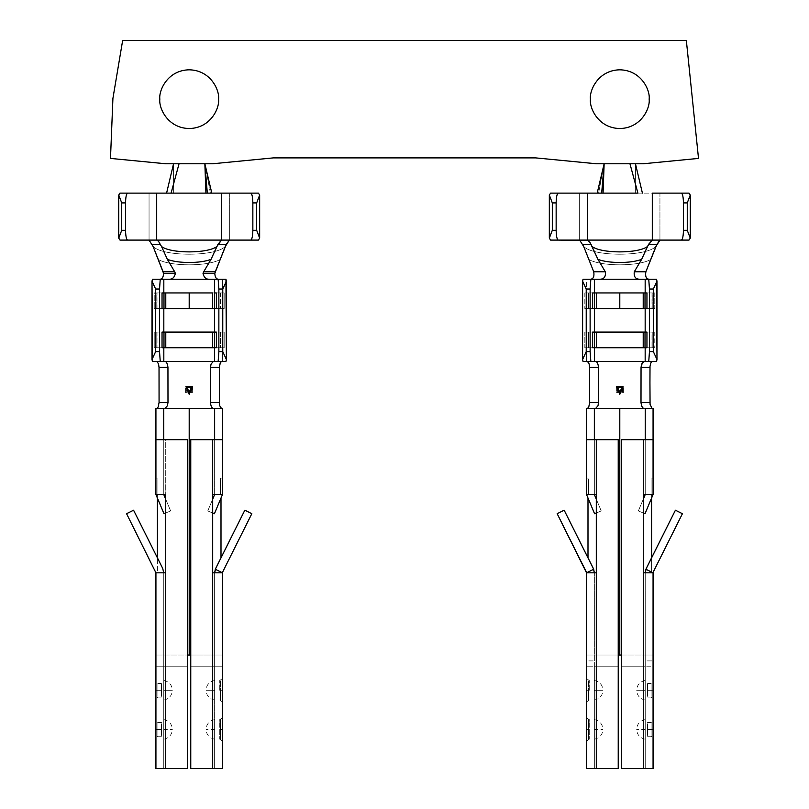 <?xml version="1.0" encoding="UTF-8"?>
<svg xmlns="http://www.w3.org/2000/svg" width="809" height="809" viewBox="0 0 809 809"><rect width="100%" height="100%" fill="white"/><g stroke="black" fill="none" stroke-linecap="round" stroke-linejoin="round"><path stroke-width="0.61" stroke-dasharray="4.04 3.03" d="M590.489 279.236L583.036 279.236L586.606 279.236L586.606 292.939L584.826 292.939L619.795 292.939L619.795 308.593L588.558 308.593L588.558 292.939L588.558 308.593L584.826 308.593L586.606 308.593L586.606 332.084L584.826 332.084L584.826 347.739L586.606 347.739L586.606 361.441L583.036 361.441L587.455 361.441L586.606 361.441L586.606 347.739L654.764 347.739L654.764 332.084L652.984 332.084L652.984 308.593L654.764 308.593L654.764 292.939L586.606 292.939L586.606 279.236L599.904 279.236L590.56 279.236M594.352 655.027L594.352 660.902L586.525 660.902L586.525 655.027L594.352 655.027L594.352 572.823L586.525 572.823L587.991 572.823L587.991 557.806L587.991 572.823L586.525 572.823L586.525 655.027L586.525 572.823L596.304 572.823L594.352 572.823L594.352 768.55L594.352 572.823L594.352 655.027L618.228 655.027L586.525 655.027L586.525 768.55L596.304 768.55L594.352 768.55L594.352 655.027M653.065 655.027L653.065 660.902L645.238 660.902L645.238 655.027L653.065 655.027L653.065 572.823L643.286 572.823L643.286 494.532L645.238 494.532L645.238 408.414L645.238 494.532L643.286 494.532L653.065 494.532L645.238 494.532L653.065 494.532L651.599 494.532L651.599 498.041L651.599 494.532L643.286 494.532L645.238 494.532L643.286 494.532L643.286 572.823L645.238 572.823L643.286 572.823L643.286 768.55L643.286 572.823L645.238 572.823L645.238 768.55L621.363 768.55L621.363 439.732L621.363 768.55L653.065 768.55L653.065 655.027L586.525 655.027L619.795 655.027L619.795 408.414L619.795 655.027L653.065 655.027L645.238 655.027L645.238 572.823L645.238 768.55L645.238 572.823L653.065 572.823L653.065 655.027M621.363 655.027L645.238 655.027L621.363 655.027M587.455 408.414L586.525 408.414L586.525 494.532L586.525 478.877L586.525 494.532L596.304 494.532L586.525 494.532L587.991 494.532L587.991 498.041L587.991 494.532L586.525 494.532L586.525 408.414L619.795 408.414L587.486 408.414M157.967 292.939L189.195 292.939L189.195 308.593L157.967 308.593L157.967 292.939L157.967 308.593L154.226 308.593L222.384 308.593L222.384 332.084L156.016 332.084L156.016 308.593L156.016 332.084L154.226 332.084L154.226 347.739L156.016 347.739L156.016 361.441L152.436 361.441L156.016 361.441L156.016 347.739L222.384 347.739L222.384 361.441L156.885 361.441L222.384 361.441L222.384 347.739L224.174 347.739L224.174 332.084L222.384 332.084L222.384 308.593L224.174 308.593L224.174 292.939L222.384 292.939L222.384 279.236L225.954 279.236L218.339 279.236L222.384 279.236L222.384 292.939L154.226 292.939L154.226 308.593L154.226 292.939L156.177 292.939L156.177 308.593L156.177 292.939L157.967 292.939L154.226 292.939L156.016 292.939L156.016 279.236L156.016 292.939L224.174 292.939L224.174 308.593L222.222 308.593L222.222 292.939L224.174 292.939L222.222 292.939L222.222 308.593L189.195 308.593L189.195 292.939L220.432 292.939L220.432 308.593L220.432 292.939L222.222 292.939L157.967 292.939M156.865 408.414L155.925 408.414L155.925 494.532L165.714 494.532L155.925 494.532L157.401 494.532L157.401 498.041L157.401 494.532L155.925 494.532L155.925 408.414L189.195 408.414L189.195 655.027L155.925 655.027L155.925 572.823L157.401 572.823L157.401 557.806L157.401 572.823L155.925 572.823L155.925 768.55L165.714 768.55L163.752 768.55L163.752 572.823L155.925 572.823L165.714 572.823L163.752 572.823L163.752 768.55L163.752 572.823L163.752 655.027L187.627 655.027L155.925 655.027L189.195 655.027L189.195 408.414L156.895 408.414M190.762 655.027L214.638 655.027L214.638 572.823L212.686 572.823L212.686 494.532L214.638 494.532L214.638 408.414L214.638 494.532L222.475 494.532L214.638 494.532L222.475 494.532L222.475 408.414L189.195 408.414L222.475 408.414L222.475 494.532L220.999 494.532L220.999 498.041L220.999 494.532L212.686 494.532L214.638 494.532L212.686 494.532L212.686 572.823L214.638 572.823L212.686 572.823L212.686 768.55L212.686 572.823L214.638 572.823L214.638 768.55L190.762 768.55L190.762 439.732L190.762 768.55L222.475 768.55L222.475 572.823L214.638 572.823L214.638 768.55L214.638 572.823L222.475 572.823L222.475 655.027L189.195 655.027L222.475 655.027L222.475 666.768L214.638 666.768L214.638 655.027L222.475 655.027L190.762 655.027M157.897 259.305C170.254 266.667 208.135 266.667 220.503 259.305C208.135 266.667 170.254 266.667 157.897 259.305M218.359 279.236L163.822 279.236L218.359 279.236M153.123 246.543C163.206 256.756 215.194 256.756 225.266 246.543C215.194 256.756 163.206 256.756 153.123 246.543M149.048 240.091L229.352 240.091L119.995 240.091L149.048 240.091L149.048 193.118L149.048 240.091M192.825 392.759L192.825 386.945L192.825 392.759L185.574 392.759L192.825 392.759M192.815 386.945L185.585 386.945L192.815 386.945M185.574 386.874L186.262 387.592L186.262 392.759L185.574 392.759L185.574 386.874L185.574 392.759L192.137 392.759L192.137 387.592L192.137 392.759L187.041 392.759L187.041 390.707L191.349 390.707L191.349 392.759L191.349 390.707L187.041 390.707L186.262 389.978L186.262 392.759L186.262 387.592L186.262 389.978L186.212 387.329L185.585 386.904M214.577 308.593L162.033 308.593L214.577 308.593M163.822 332.084L216.357 332.084L163.822 332.084M214.577 347.739L162.033 347.739L214.577 347.739M162.033 292.939L216.357 292.939L162.033 292.939M225.954 361.441L222.384 361.441L225.954 361.441M222.475 690.259L222.475 702L222.475 678.518L222.475 702L222.475 690.259L222.475 702L222.475 690.259L220.513 690.259L220.513 680.47L220.513 700.048L220.513 690.259L220.513 700.048L220.513 690.259L219.745 690.259L219.745 680.47L220.513 700.048L220.513 680.47L220.513 690.259L220.513 680.47L220.513 690.259L222.475 690.259M222.475 729.405L222.475 741.145L222.475 717.664L222.475 741.145L222.475 729.405L222.475 741.145L222.475 729.405L220.513 729.405L220.513 719.616L220.513 739.193L220.513 729.405L220.513 739.193L220.513 729.405L219.745 729.405L219.745 739.193L219.745 719.616L220.513 739.193L220.513 719.616L220.513 729.405L220.513 719.616L220.513 729.405L222.475 729.405M214.638 690.259L214.638 680.47L214.638 700.048L214.638 690.259L214.638 700.048L214.638 690.259L206.032 690.259L214.638 690.259M214.638 729.405L214.638 739.193L214.638 719.616L214.638 739.193L214.638 729.405L214.638 739.193L214.638 729.405L206.032 729.405L214.638 729.405M165.714 572.823L165.714 768.55L165.714 494.532L163.752 494.532L163.752 439.732L165.714 439.732L165.714 494.532L165.714 439.732L187.627 439.732L187.627 768.55L165.714 768.55L187.627 768.55L187.627 439.732L155.925 439.732L163.752 439.732L163.752 494.532L165.714 494.532L165.714 572.823L157.401 572.823L165.714 572.823L165.714 494.532L165.714 572.823M163.752 690.259L163.752 680.47L163.752 700.048L163.752 690.259L163.752 700.048L163.752 690.259L172.368 690.259L163.752 690.259M163.752 729.405L163.752 739.193L163.752 719.616L163.752 739.193L163.752 729.405L163.752 739.193L163.752 729.405L172.368 729.405L163.752 729.405M155.925 690.259L155.925 681.451L155.925 699.067L155.925 690.259L155.925 699.067L155.925 690.259L157.886 690.259C157.886 682.129 157.886 682.129 157.886 690.259C157.886 682.129 157.886 682.129 157.886 690.259C157.886 698.389 157.886 698.389 157.886 690.259C157.886 698.389 157.886 698.389 157.886 690.259L161.476 690.259C161.476 698.389 161.476 698.389 161.476 690.259C161.476 698.389 161.476 698.389 161.476 690.259C161.476 682.129 161.476 682.129 161.476 690.259C161.476 682.129 161.476 682.129 161.476 690.259L157.886 690.259C157.886 698.389 157.886 698.389 157.886 690.259C157.886 698.389 157.886 698.389 157.886 690.259C157.886 682.129 157.886 682.129 157.886 690.259C157.886 682.129 157.886 682.129 157.886 690.259L155.925 690.259M155.925 729.405L155.925 738.212L155.925 720.597L155.925 738.212L155.925 729.405L155.925 738.212L155.925 729.405L157.886 729.405C157.886 721.274 157.886 721.274 157.886 729.405C157.886 721.274 157.886 721.274 157.886 729.405C157.886 737.535 157.886 737.535 157.886 729.405C157.886 737.535 157.886 737.535 157.886 729.405L161.476 729.405C161.476 737.535 161.476 737.535 161.476 729.405C161.476 737.535 161.476 737.535 161.476 729.405C161.476 721.274 161.476 721.274 161.476 729.405C161.476 721.274 161.476 721.274 161.476 729.405L157.886 729.405C157.886 737.535 157.886 737.535 157.886 729.405C157.886 737.535 157.886 737.535 157.886 729.405C157.886 721.274 157.886 721.274 157.886 729.405C157.886 721.274 157.886 721.274 157.886 729.405L155.925 729.405M258.405 193.118L207.316 193.118L229.352 193.118L229.352 240.091L229.352 193.118L258.405 193.118M218.43 279.236L209.086 279.236L218.43 279.236M214.638 439.732L190.762 439.732L212.686 439.732L212.686 494.532L212.686 439.732L214.638 439.732L214.638 494.532L214.638 439.732L222.475 439.732L214.638 439.732M163.752 408.414L163.752 494.532L163.752 408.414M220.999 557.806L220.999 572.823L222.475 572.823L212.686 572.823L220.999 572.823L220.999 557.806M187.627 768.55L163.752 768.55L187.627 768.55L165.714 768.55L165.714 666.768L187.627 666.768L155.925 666.768L187.627 666.768L187.627 768.55L187.627 666.768L187.627 768.55L187.627 666.768L165.714 666.768L165.714 768.55L187.627 768.55M214.638 768.55L212.686 768.55L214.638 768.55L214.638 666.768L222.475 666.768L190.762 666.768L214.638 666.768L212.686 666.768L212.686 768.55L214.638 768.55M163.752 666.768L155.925 666.768L155.925 655.027L163.752 655.027L163.752 768.55L165.714 768.55L165.714 666.768L163.752 666.768M190.762 768.55L212.686 768.55L212.686 666.768L190.762 666.768L190.762 768.55L190.762 666.768L190.762 768.55L190.762 666.768L212.686 666.768L212.686 768.55L190.762 768.55M222.475 768.55L212.686 768.55L212.686 666.768L222.475 666.768L222.475 768.55M165.714 768.55L155.925 768.55L155.925 666.768L165.714 666.768L165.714 768.55M213.384 361.441L221.524 361.441L213.384 361.441M119.995 193.118L211.806 193.118L210.391 193.118L204.859 163.762L210.391 193.118L173.632 193.118L173.541 163.762L212.686 163.762L173.541 163.762L173.632 193.118L119.995 193.118M258.405 240.091L229.352 240.091L258.405 240.091M221.484 240.091L229.352 240.091L221.484 240.091M171.083 193.118L166.593 193.118L171.083 193.118M165.714 163.762L173.541 163.762L165.714 163.762L110.489 158.412L112.916 98.415L122.655 40.45L686.345 40.45L122.655 40.45L112.916 98.415L110.489 158.412L165.714 163.762M218.561 99.163C219.735 107.759 210.927 128.125 189.195 128.53C167.463 128.125 158.655 107.759 159.838 99.163C158.655 90.578 167.463 70.211 189.195 69.807C210.927 70.211 219.735 90.578 218.561 99.163C219.735 90.578 210.927 70.211 189.195 69.807C167.463 70.211 158.655 90.578 159.838 99.163C158.655 107.759 167.463 128.125 189.195 128.53C210.927 128.125 219.735 107.759 218.561 99.163M535.629 157.886L596.304 163.762L604.141 163.762L598.599 193.118L604.141 163.762L635.449 163.762L635.358 193.118L688.995 193.118L579.649 193.118L579.649 240.091L550.585 240.091L579.649 240.091L579.649 193.118L550.585 193.118L635.358 193.118L635.449 163.762L643.286 163.762L698.511 158.412L686.345 40.45L698.511 158.412L643.286 163.762L596.304 163.762L535.629 157.886L273.361 157.886L212.686 163.762L273.361 157.886M649.152 99.163C650.335 90.578 641.527 70.211 619.795 69.807C598.063 70.211 589.255 90.578 590.439 99.163C589.255 107.759 598.063 128.125 619.795 128.53C641.527 128.125 650.335 107.759 649.152 99.163C650.335 107.759 641.527 128.125 619.795 128.53C598.063 128.125 589.255 107.759 590.439 99.163C589.255 90.578 598.063 70.211 619.795 69.807C641.527 70.211 650.335 90.578 649.152 99.163M170.638 510.924L163.984 513.715L155.925 494.532L163.752 494.532L170.638 510.924L165.714 499.193L170.638 510.924L163.752 494.532L155.925 494.532L163.984 513.715L170.638 510.924M155.722 571.953L155.925 572.823L163.752 572.823L162.72 568.444L133.566 510.196L126.568 513.695L155.722 571.953L126.568 513.695L133.566 510.196L162.72 568.444L163.752 572.823L155.925 572.823L155.722 571.953M212.686 494.532L212.686 572.823L212.686 494.532M222.475 494.532L214.415 513.715L207.761 510.924L214.638 494.532L222.475 494.532L214.638 494.532L207.761 510.924L214.415 513.715L222.475 494.532L220.513 494.532L222.475 494.532L222.475 478.877L222.475 494.532L222.475 478.877L222.475 494.532L220.513 494.532L220.513 478.877L220.513 494.532L220.513 478.877L220.513 494.532L222.475 494.532M212.686 499.193L207.761 510.924L212.686 499.193M222.475 572.823L251.832 513.695L244.834 510.196L215.315 569.243L214.638 572.823L222.475 572.823L214.638 572.823L215.315 569.243L222.283 572.732L222.677 571.953L222.475 572.823M244.834 510.196L251.832 513.695L222.283 572.732L215.315 569.243L244.834 510.196M222.283 572.732L222.677 571.953M222.222 332.084L224.174 332.084L224.174 347.739L222.222 347.739L222.222 332.084L222.222 347.739L220.432 347.739L220.432 332.084L222.222 332.084L220.432 332.084L220.432 347.739L157.967 347.739L157.967 332.084L220.432 332.084L157.967 332.084L157.967 347.739L156.177 347.739L156.177 332.084L157.967 332.084L156.177 332.084L156.177 347.739L154.226 347.739L154.226 332.084L222.222 332.084M224.174 347.739L154.226 347.739L224.174 347.739M222.222 308.593L154.226 308.593L222.222 308.593M219.745 729.405L219.745 739.193L219.745 729.405M219.745 690.259L219.745 680.47L219.745 690.259M161.476 729.405C161.476 721.274 161.476 721.274 161.476 729.405C161.476 737.535 161.476 737.535 161.476 729.405M161.476 690.259C161.476 682.129 161.476 682.129 161.476 690.259C161.476 698.389 161.476 698.389 161.476 690.259M157.886 494.532L155.925 494.532L157.886 494.532L157.886 478.877L157.886 494.532L157.886 478.877L157.886 494.532L155.925 494.532L155.925 478.877L155.925 494.532L155.925 478.877L155.925 494.532L157.886 494.532M185.585 386.945L186.262 386.945M192.613 386.924L192.137 389.978L191.349 390.707L192.137 389.978L192.137 392.759L192.137 387.501L192.825 386.874M191.49 387.309L186.909 387.309M187.041 392.759L186.262 392.759L186.262 389.978L187.041 390.707L187.041 392.759M191.328 387.471L189.195 392.365L191.328 387.471M648.96 279.236L594.423 279.236L648.96 279.236M588.487 259.305C600.854 266.667 638.736 266.667 651.103 259.305C638.736 266.667 600.854 266.667 588.487 259.305M583.724 246.543C593.796 256.756 645.794 256.756 655.866 246.543C645.794 256.756 593.796 256.756 583.724 246.543M579.649 240.091L659.942 240.091L579.649 240.091M616.165 386.874L616.165 392.759L623.415 392.759L623.415 386.945L616.175 386.945L623.415 386.945L623.415 392.759L616.165 392.759L623.415 392.759L622.728 392.759L622.728 387.592L622.728 392.759L622.728 387.592L621.949 392.759L617.641 392.759L617.641 390.707L621.949 390.707L617.641 390.707L616.862 389.978L616.862 392.759L616.862 387.592L616.862 389.978L616.862 387.592L616.165 386.874L616.862 387.592L616.862 392.759L616.862 389.978L617.641 390.707L617.641 392.759L616.165 392.759L616.175 386.904M594.423 292.939L646.957 292.939L594.423 292.939M646.957 308.593L592.633 308.593L646.957 308.593M645.167 332.084L594.423 332.084L645.167 332.084M646.957 347.739L592.633 347.739L646.957 347.739M592.633 332.084L594.423 332.084L592.633 332.084M648.939 279.236L652.984 279.236L652.984 292.939L652.984 279.236L656.554 279.236L648.939 279.236M584.826 292.939L584.826 308.593L584.826 292.939L654.764 292.939L654.764 308.593L619.795 308.593L619.795 292.939L651.023 292.939L651.023 308.593L651.023 292.939L652.812 292.939L652.812 308.593L652.812 292.939L654.764 292.939L586.778 292.939L586.778 308.593L586.778 292.939L584.826 292.939M656.554 361.441L652.984 361.441L652.984 347.739L652.984 361.441L652.135 361.441L656.554 361.441M586.606 332.084L586.606 308.593L652.984 308.593L652.984 332.084L586.606 332.084L654.764 332.084L654.764 347.739L652.812 347.739L652.812 332.084L654.764 332.084L652.812 332.084L652.812 347.739L651.023 347.739L651.023 332.084L652.812 332.084L651.023 332.084L651.023 347.739L588.558 347.739L588.558 332.084L651.023 332.084L588.558 332.084L588.558 347.739L584.826 347.739L584.826 332.084L586.778 332.084L586.778 347.739L586.778 332.084L588.558 332.084L586.606 332.084M596.304 572.823L596.304 768.55L596.304 494.532L594.352 494.532L594.352 439.732L586.525 439.732L596.304 439.732L594.352 439.732L594.352 494.532L596.304 494.532L596.304 439.732L596.304 572.823L587.991 572.823L596.304 572.823L596.304 494.532L596.304 572.823M586.525 690.259L586.525 702L586.525 678.518L586.525 702L586.525 690.259L586.525 702L586.525 690.259L588.477 690.259L588.477 680.47L588.477 700.048L588.477 690.259L588.477 700.048L588.477 690.259L589.255 690.259L589.255 680.47L588.477 700.048L588.477 680.47L588.477 690.259L588.477 680.47L588.477 690.259L586.525 690.259M586.525 729.405L586.525 741.145L586.525 717.664L586.525 741.145L586.525 729.405L586.525 741.145L586.525 729.405L588.477 729.405L588.477 719.616L588.477 739.193L588.477 729.405L588.477 739.193L588.477 729.405L589.255 729.405L589.255 739.193L589.255 719.616L588.477 739.193L588.477 719.616L588.477 729.405L588.477 719.616L588.477 729.405L586.525 729.405M594.352 690.259L594.352 680.47L594.352 700.048L594.352 690.259L594.352 700.048L594.352 690.259L602.958 690.259L594.352 690.259M594.352 729.405L594.352 739.193L594.352 719.616L594.352 739.193L594.352 729.405L594.352 739.193L594.352 729.405L602.958 729.405L594.352 729.405M653.065 690.259L653.065 681.451L653.065 699.067L653.065 690.259L653.065 699.067L653.065 690.259L651.114 690.259C651.114 682.129 651.114 682.129 651.114 690.259C651.114 682.129 651.114 682.129 651.114 690.259C651.114 698.389 651.114 698.389 651.114 690.259C651.114 698.389 651.114 698.389 651.114 690.259L647.524 690.259C647.524 698.389 647.524 698.389 647.524 690.259C647.524 698.389 647.524 698.389 647.524 690.259C647.524 682.129 647.524 682.129 647.524 690.259C647.524 682.129 647.524 682.129 647.524 690.259L651.114 690.259C651.114 698.389 651.114 698.389 651.114 690.259C651.114 698.389 651.114 698.389 651.114 690.259C651.114 682.129 651.114 682.129 651.114 690.259C651.114 682.129 651.114 682.129 651.114 690.259L653.065 690.259M653.065 729.405L653.065 738.212L653.065 720.597L653.065 738.212L653.065 729.405L653.065 738.212L653.065 729.405L651.114 729.405C651.114 721.274 651.114 721.274 651.114 729.405C651.114 721.274 651.114 721.274 651.114 729.405C651.114 737.535 651.114 737.535 651.114 729.405C651.114 737.535 651.114 737.535 651.114 729.405L647.524 729.405C647.524 737.535 647.524 737.535 647.524 729.405C647.524 737.535 647.524 737.535 647.524 729.405C647.524 721.274 647.524 721.274 647.524 729.405C647.524 721.274 647.524 721.274 647.524 729.405L651.114 729.405C651.114 737.535 651.114 737.535 651.114 729.405C651.114 737.535 651.114 737.535 651.114 729.405C651.114 721.274 651.114 721.274 651.114 729.405C651.114 721.274 651.114 721.274 651.114 729.405L653.065 729.405M645.238 690.259L645.238 680.47L645.238 700.048L645.238 690.259L645.238 700.048L645.238 690.259L636.622 690.259L645.238 690.259M645.238 729.405L645.238 739.193L645.238 719.616L645.238 739.193L645.238 729.405L645.238 739.193L645.238 729.405L636.622 729.405L645.238 729.405M642.407 193.118L637.907 193.118L642.407 193.118M649.03 279.236L639.686 279.236L649.03 279.236M618.228 439.732L596.304 439.732L618.228 439.732L618.228 768.55L596.304 768.55L618.228 768.55L618.228 439.732M653.065 439.732L645.238 439.732L645.238 494.532L645.238 439.732L643.286 439.732L643.286 494.532L643.286 439.732L653.065 439.732M621.363 439.732L643.286 439.732L621.363 439.732M653.065 408.414L653.065 494.532L653.065 408.414M651.599 557.806L651.599 572.823L653.065 572.823L643.286 572.823L651.599 572.823L651.599 557.806M594.352 408.414L594.352 494.532L594.352 408.414M618.228 768.55L586.525 768.55L586.525 660.902L594.352 660.902L594.352 666.768L586.525 666.768L618.228 666.768L586.525 666.768L596.304 666.768L596.304 768.55L596.304 666.768L618.228 666.768L618.228 768.55L618.228 666.768L618.228 768.55L618.228 666.768L596.304 666.768L596.304 768.55L618.228 768.55M645.238 768.55L643.286 768.55L645.238 768.55L645.238 660.902L653.065 660.902L653.065 666.768L621.363 666.768L645.238 666.768L643.286 666.768L643.286 768.55L621.363 768.55L621.363 666.768L621.363 768.55L621.363 666.768L653.065 666.768L653.065 768.55L643.286 768.55L643.286 666.768L643.286 768.55L645.238 768.55M594.352 768.55L596.304 768.55L596.304 666.768L594.352 666.768L594.352 768.55M621.363 768.55L643.286 768.55L643.286 666.768L621.363 666.768L621.363 768.55M643.974 361.441L652.115 361.441L643.974 361.441M659.942 193.118L659.942 240.091L659.942 193.118M688.995 240.091L659.942 240.091L688.995 240.091M652.084 240.091L659.942 240.091L652.084 240.091M643.286 494.532L643.286 572.823L643.286 494.532M653.065 494.532L645.006 513.715L638.352 510.924L645.238 494.532L653.065 494.532L645.238 494.532L638.352 510.924L645.006 513.715L653.065 494.532L651.114 494.532L653.065 494.532L653.065 478.877L653.065 494.532L653.065 478.877L653.065 494.532L651.114 494.532L651.114 478.877L651.114 494.532L651.114 478.877L651.114 494.532L653.065 494.532M643.286 499.193L638.352 510.924L643.286 499.193M653.065 572.823L682.422 513.695L675.424 510.196L645.916 569.243L645.238 572.823L653.065 572.823L645.238 572.823L645.916 569.243L652.883 572.732L653.278 571.953L653.065 572.823M675.424 510.196L682.422 513.695L652.883 572.732L645.916 569.243L675.424 510.196M652.883 572.732L653.278 571.953M594.575 513.715L586.525 494.532L594.352 494.532L601.229 510.924L594.575 513.715L601.229 510.924L594.352 494.532L586.525 494.532L594.575 513.715M596.304 512.987L601.229 510.924L596.304 512.987M586.313 571.953L586.525 572.823L594.352 572.823L593.675 569.243L564.166 510.196L557.158 513.695L586.707 572.732L593.675 569.243L594.352 572.823L586.525 572.823L557.158 513.695L564.166 510.196L593.321 568.444L593.675 569.243L586.707 572.732L586.313 571.953L586.707 572.732M584.826 347.739L654.764 347.739L584.826 347.739M586.606 308.593L654.764 308.593L586.606 308.593M589.255 729.405L589.255 739.193L589.255 729.405M589.255 690.259L589.255 680.47L589.255 690.259M647.524 729.405C647.524 721.274 647.524 721.274 647.524 729.405C647.524 737.535 647.524 737.535 647.524 729.405M647.524 690.259C647.524 682.129 647.524 682.129 647.524 690.259C647.524 698.389 647.524 698.389 647.524 690.259M586.525 494.532L588.477 494.532L586.525 494.532L586.525 478.877L586.525 494.532L586.525 478.877L586.525 494.532L588.477 494.532L588.477 478.877L588.477 494.532L588.477 478.877L588.477 494.532L586.525 494.532M588.477 494.532L588.477 478.877L588.477 494.532M623.203 386.924L622.728 387.592L623.415 386.874M616.175 386.945L616.862 386.945M621.929 387.471L617.641 387.43L621.929 387.471M621.949 390.707L622.728 389.978L622.728 392.759L621.949 392.759L621.949 390.707M622.081 387.309L617.51 387.309M214.638 719.616C209.359 720.718 206.487 723.954 206.032 729.334M214.638 739.193C209.359 738.091 206.487 734.855 206.032 729.475M214.638 680.47C209.359 681.572 206.487 684.808 206.032 690.188M214.638 700.048C209.359 698.946 206.487 695.71 206.032 690.33M163.752 719.616C169.041 720.718 171.912 723.954 172.368 729.334M163.752 739.193C169.041 738.091 171.912 734.855 172.368 729.475M163.752 680.47C169.041 681.572 171.912 684.808 172.368 690.188M163.752 700.048C169.041 698.946 171.912 695.71 172.368 690.33M219.745 739.193L222.475 741.145M219.745 719.616L222.475 717.664M219.745 700.048L222.475 702M219.745 680.47L222.475 678.518M161.476 736.251L157.886 736.251L155.925 738.212M161.476 722.558L157.886 722.558L155.925 720.597M161.476 697.105L157.886 697.105L155.925 699.067M161.476 683.413L157.886 683.413L155.925 681.451M222.475 478.877L220.513 478.877M155.925 478.877L157.886 478.877M594.352 719.616C599.631 720.718 602.503 723.954 602.958 729.334M594.352 739.193C599.631 738.091 602.503 734.855 602.958 729.475M594.352 680.47C599.631 681.572 602.503 684.808 602.958 690.188M594.352 700.048C599.631 698.946 602.503 695.71 602.958 690.33M645.238 719.616C639.959 720.718 637.087 723.954 636.622 729.334M645.238 739.193C639.959 738.091 637.087 734.855 636.622 729.475M645.238 680.47C639.959 681.572 637.087 684.808 636.622 690.188M645.238 700.048C639.959 698.946 637.087 695.71 636.622 690.33M589.255 739.193L586.525 741.145M589.255 719.616L586.525 717.664M589.255 700.048L586.525 702M589.255 680.47L586.525 678.518M647.524 736.251L651.114 736.251L653.065 738.212M647.524 722.558L651.114 722.558L653.065 720.597M647.524 697.105L651.114 697.105L653.065 699.067M647.524 683.413L651.114 683.413L653.065 681.451M586.525 478.877L588.477 478.877M653.065 478.877L651.114 478.877"/><path stroke-width="1.21" d="M643.216 292.939L619.795 292.939L619.795 308.593L643.216 308.593L643.216 292.939L643.216 308.593L645.006 308.593L645.006 292.939L643.216 292.939L645.006 292.939L645.006 308.593L646.957 308.593L646.957 292.939L646.957 308.593L619.795 308.593L619.795 292.939L592.633 292.939L592.633 308.593L592.633 292.939L594.585 292.939L594.585 308.593L594.585 292.939L596.375 292.939L596.375 308.593L596.375 292.939L643.216 292.939M644.004 408.414L619.795 408.414L619.795 655.027L621.363 655.027L619.795 655.027L619.795 408.414L644.004 408.414M587.991 557.806L587.991 498.041L587.991 557.806M229.352 240.091L225.266 246.543L214.82 273.361L203.019 273.361C203.878 277.315 205.86 279.267 208.965 279.236C205.86 279.267 203.878 277.315 203.019 273.361L203.686 271.784L203.019 273.361L214.82 273.361L215.265 271.784L203.686 271.784L211.068 259.305C200.642 263.562 177.747 263.562 167.332 259.305L174.704 271.784L163.125 271.784L163.57 273.361L175.371 273.361L174.704 271.784L175.371 273.361C174.522 277.315 172.539 279.267 169.425 279.236L160.121 279.236M212.625 292.939L189.195 292.939L189.195 308.593L212.625 308.593L212.625 292.939L212.625 308.593L216.357 308.593L216.357 292.939L216.357 308.593L214.405 308.593L214.405 292.939L214.405 308.593L189.195 308.593L189.195 292.939L162.033 292.939L162.033 308.593L162.033 292.939L163.984 292.939L163.984 308.593L163.984 292.939L165.774 292.939L165.774 308.593L165.774 292.939L212.625 292.939M157.401 557.806L157.401 498.041L157.401 557.806M213.404 408.414L189.195 408.414L189.195 655.027L190.762 655.027L189.195 655.027L189.195 408.414L213.404 408.414M169.384 279.236L214.577 279.236L214.577 292.939L214.577 279.236L218.147 279.236L169.384 279.236M214.82 273.361C215.002 277.133 216.175 279.085 218.339 279.236C216.175 279.085 215.002 277.133 214.82 273.361M159.889 279.236L163.822 279.236L163.822 292.939L163.822 279.236L169.425 279.236C172.539 279.267 174.522 277.315 175.371 273.361L163.57 273.361C163.388 277.133 162.215 279.095 160.061 279.236C162.215 279.095 163.388 277.133 163.57 273.361L153.123 246.543L149.048 240.091M149.078 240.142L153.123 246.543L163.125 271.784L174.704 271.784L167.332 259.305L161.547 246.543L167.332 259.305C177.747 263.562 200.642 263.562 211.068 259.305L216.852 246.543C207.387 253.672 171.002 253.672 161.547 246.543C171.002 253.672 207.387 253.672 216.852 246.543L221.484 240.091L156.916 240.091L158.493 241.274L161.547 246.543L158.493 241.274L156.916 240.091L119.995 240.091L118.741 238.129L121.724 230.302L125.547 230.302C125.678 236.208 126.376 239.464 127.64 240.091L221.696 240.091L221.696 193.118L258.405 193.118L259.659 195.07L259.659 238.129L258.405 240.091L250.76 240.091C252.014 239.464 252.711 236.208 252.853 230.302L256.675 230.302L259.659 238.129L259.659 195.07L256.675 202.907L256.675 230.302L256.675 202.907L252.853 202.907L252.853 230.302L252.853 202.907C252.711 197.002 252.014 193.735 250.76 193.118L207.316 193.118L221.696 193.118L221.696 240.091L250.76 240.091L221.484 240.091L217.934 244.379L211.068 259.305L203.686 271.784L215.265 271.784L226.298 244.379L217.934 244.379L226.298 244.379L229.321 240.142M221.504 361.441L220.291 362.806L219.411 366.335L219.33 402.538L219.836 405.976L221.474 408.414L219.836 405.976L219.33 402.538L210.411 402.538L210.441 367.316L211.078 364.05L213.354 361.441L165.036 361.441C166.492 361.694 167.463 363.656 167.948 367.316L167.989 402.538L167.362 405.805L165.076 408.414L167.362 405.805L167.989 402.538L159.07 402.538L159.029 367.316L158.513 363.878L156.895 361.441L158.513 363.878L159.029 367.316L167.948 367.316C167.463 363.656 166.492 361.694 165.036 361.441L214.577 361.441L214.577 347.739L214.577 361.441L218.147 361.441L218.865 351.652L218.865 289.025L218.147 279.236L225.954 279.236L226.389 359.479L225.954 361.441L213.354 361.441L211.078 364.05L210.441 367.316L210.411 402.538C210.886 406.199 211.857 408.161 213.323 408.414C211.857 408.161 210.886 406.199 210.411 402.538L219.33 402.538L219.37 367.316L210.441 367.316L219.37 367.316L220.291 362.806L221.504 361.441M156.926 408.414L158.149 407.048L159.07 402.538L158.149 407.048L156.926 408.414M164.996 408.414L189.195 408.414L164.996 408.414M186.909 387.309L185.989 386.662L189.195 394.327L189.195 392.385L187.041 387.42L191.349 387.43L189.195 392.365L189.195 394.327L192.441 386.641L189.195 394.327L185.959 386.641L192.441 386.641L185.959 386.641L187.041 387.43L189.195 392.365L187.061 387.471L191.328 387.471L187.061 387.471L189.195 392.365L191.349 387.42L192.441 386.641L191.49 387.309M165.714 494.532L155.925 494.532L165.714 494.532L165.714 572.823L155.925 572.823L165.714 572.823L165.714 768.55L165.714 494.532M163.822 308.593L163.822 332.084L163.822 308.593M214.577 332.084L214.577 308.593L214.577 332.084M163.822 347.739L163.822 361.441L164.985 361.441L163.822 361.441L163.822 347.739M163.822 279.236L160.243 279.236L159.535 289.025L159.535 351.652L160.243 361.441L163.822 361.441L152.436 361.441L152.011 281.188L152.436 279.236L163.822 279.236M162.033 347.739L162.033 332.084L162.033 347.739L216.357 347.739L216.357 332.084L216.357 347.739L214.405 347.739L214.405 332.084L214.405 347.739L212.625 347.739L212.625 332.084L212.625 347.739L165.774 347.739L165.774 332.084L165.774 347.739L163.984 347.739L163.984 332.084L163.984 347.739L162.033 347.739M212.686 572.823L222.475 572.823L212.686 572.823L212.686 768.55L222.475 768.55L222.475 572.823L222.475 768.55L212.686 768.55L212.686 494.532L222.475 494.532L212.686 494.532L212.686 439.732L214.638 439.732L212.686 439.732L212.686 572.823M155.925 572.823L155.925 768.55L187.627 768.55L187.627 439.732L187.627 768.55L155.925 768.55L155.925 572.823L126.568 513.695L133.566 510.196L162.72 568.444L163.752 572.823L162.72 568.444L133.566 510.196L126.568 513.695L155.925 572.823M214.638 408.414L222.475 408.414L222.475 494.532L222.475 408.414L214.638 408.414L214.638 439.732L214.638 408.414M155.925 408.414L163.752 408.414L163.752 439.732L165.714 439.732L163.752 439.732L163.752 408.414L155.925 408.414L155.925 494.532L155.925 408.414M190.762 439.732L212.686 439.732L190.762 439.732L190.762 768.55L212.686 768.55L190.762 768.55L190.762 439.732M187.627 439.732L165.714 439.732L187.627 439.732M187.627 655.027L189.195 655.027L187.627 655.027M220.999 498.041L220.999 557.806L220.999 498.041M214.638 439.732L222.475 439.732L214.638 439.732M155.925 439.732L163.752 439.732L155.925 439.732M155.631 289.025L155.631 351.652L159.535 351.652L159.535 289.025L155.631 289.025L152.011 281.188L152.011 359.479L155.631 351.652L155.631 289.025L159.535 289.025L160.243 279.236L152.436 279.236L152.011 281.188L155.631 289.025M226.389 359.479L226.389 281.188L222.768 289.025L222.768 351.652L226.389 359.479L222.768 351.652L222.768 289.025L218.865 289.025L218.865 351.652L222.768 351.652L218.865 351.652L218.147 361.441L225.954 361.441L226.389 359.479M207.316 193.118L156.693 193.118L156.693 240.091L156.693 193.118L127.64 193.118C126.376 193.735 125.678 197.002 125.547 202.907L125.547 230.302L125.547 202.907L121.724 202.907L121.724 230.302L121.724 202.907L118.741 195.07L118.741 238.129L118.741 195.07L119.995 193.118L171.083 193.118L179.052 163.762L173.541 163.762L166.593 193.118L173.541 163.762L165.714 163.762L179.052 163.762L171.083 193.118L205.931 193.118L204.859 163.762L179.052 163.762L204.859 163.762L205.931 193.118L207.316 193.118L204.859 163.762L207.316 193.118M211.806 193.118L204.859 163.762L211.806 193.118M273.361 157.886L535.629 157.886L273.361 157.886L212.686 163.762L204.859 163.762L212.686 163.762L273.361 157.886L535.629 157.886L596.304 163.762L643.286 163.762L698.511 158.412L686.345 40.45L122.655 40.45L686.345 40.45L698.511 158.412L643.286 163.762L604.141 163.762L597.184 193.118L604.141 163.762L601.674 193.118L587.294 193.118L587.294 240.091L550.585 240.091L549.331 238.129L552.314 230.302L556.147 230.302C556.279 236.208 556.976 239.464 558.24 240.091L588.204 240.415L591.055 244.379L597.922 259.305L605.304 271.784C605.911 276.617 604.151 279.105 600.025 279.236L590.722 279.236M218.561 99.163C219.735 90.578 210.927 70.211 189.195 69.807C167.463 70.211 158.655 90.578 159.838 99.163C158.655 107.759 167.463 128.125 189.195 128.53C210.927 128.125 219.735 107.759 218.561 99.163C219.735 107.759 210.927 128.125 189.195 128.53C167.463 128.125 158.655 107.759 159.838 99.163C158.655 90.578 167.463 70.211 189.195 69.807C210.927 70.211 219.735 90.578 218.561 99.163M122.655 40.45L112.916 98.415L110.489 158.412L165.714 163.762L110.489 158.412L112.916 98.415L122.655 40.45M649.152 99.163C650.335 107.759 641.527 128.125 619.795 128.53C598.063 128.125 589.255 107.759 590.439 99.163C589.255 90.578 598.063 70.211 619.795 69.807C641.527 70.211 650.335 90.578 649.152 99.163C650.335 90.578 641.527 70.211 619.795 69.807C598.063 70.211 589.255 90.578 590.439 99.163C589.255 107.759 598.063 128.125 619.795 128.53C641.527 128.125 650.335 107.759 649.152 99.163M155.925 494.532L163.984 513.715L165.714 512.987L163.984 513.715L155.925 494.532M165.714 499.193L163.752 494.532L165.714 499.193M214.638 494.532L212.686 499.193L214.638 494.532M212.686 512.987L214.415 513.715L222.475 494.532L214.415 513.715L212.686 512.987M222.677 571.953L222.475 572.823L222.677 571.953L222.283 572.732L215.315 569.243L244.834 510.196L251.832 513.695L222.677 571.953L251.832 513.695L244.834 510.196L215.679 568.444L214.638 572.823L215.315 569.243L222.283 572.732M127.64 240.091C126.376 239.464 125.678 236.208 125.547 230.302L121.724 230.302L118.741 238.129L119.995 240.091L127.64 240.091M226.389 281.188L225.954 279.236L218.147 279.236L218.865 289.025L222.768 289.025L226.389 281.188M160.243 361.441L159.535 351.652L155.631 351.652L152.011 359.479L152.436 361.441L160.243 361.441M259.659 195.07L258.405 193.118L250.76 193.118C252.014 193.735 252.711 197.002 252.853 202.907L256.675 202.907L259.659 195.07M259.659 238.129L256.675 230.302L252.853 230.302C252.711 236.208 252.014 239.464 250.76 240.091L258.405 240.091L259.659 238.129M125.547 202.907C125.678 197.002 126.376 193.735 127.64 193.118L119.995 193.118L118.741 195.07L121.724 202.907L125.547 202.907M216.357 332.084L162.033 332.084L216.357 332.084M216.357 292.939L214.405 292.939L216.357 292.939M162.033 308.593L189.195 308.593L162.033 308.593M220.513 494.532L220.513 478.877L220.513 494.532M159.07 402.538L167.989 402.538L167.948 367.316L159.029 367.316L159.07 402.538M152.102 244.379L160.465 244.379L152.102 244.379M191.349 387.42L187.041 387.42L189.195 392.365L191.349 387.42M659.942 240.091L655.866 246.543L645.865 271.784C645.127 276.365 646.158 278.852 648.939 279.236C646.158 278.852 645.127 276.365 645.865 271.784L634.286 271.784L641.668 259.305C631.242 263.562 608.348 263.562 597.922 259.305C608.348 263.562 631.242 263.562 641.668 259.305L647.443 246.543C637.988 253.672 601.603 253.672 592.148 246.543C601.603 253.672 637.988 253.672 647.443 246.543L652.084 240.091L587.294 240.091L587.294 193.118L558.24 193.118C556.976 193.735 556.279 197.002 556.147 202.907L556.147 230.302L556.147 202.907L552.314 202.907L552.314 230.302L552.314 202.907L549.331 195.07L549.331 238.129L549.331 195.07L550.585 193.118L601.674 193.118L604.141 163.762L603.059 193.118L601.674 193.118L603.059 193.118L604.141 163.762L596.304 163.762L535.629 157.886M579.669 240.142L583.724 246.543L593.725 271.784C594.453 276.385 593.432 278.872 590.651 279.236C593.432 278.872 594.453 276.385 593.725 271.784L583.724 246.543L579.649 240.091M599.975 279.236L639.757 279.236L599.975 279.236M639.565 279.236C635.439 279.105 633.68 276.617 634.286 271.784C633.68 276.617 635.439 279.105 639.565 279.236L639.686 279.236M587.516 408.414L588.75 407.048L589.66 402.538L589.619 367.316L589.114 363.878L587.486 361.441L589.114 363.878L589.619 367.316L589.66 402.538L588.75 407.048L587.516 408.414M652.105 361.441L650.891 362.806L650.011 366.335L649.94 382.799L650.062 404.358L652.064 408.414L650.062 404.358L649.94 382.799L650.011 366.335L650.891 362.806L652.105 361.441M595.586 408.414L619.795 408.414L595.586 408.414M643.924 408.414C642.457 408.161 641.476 406.199 641.001 402.538L641.041 367.316L641.668 364.05L643.954 361.441L595.636 361.441C597.093 361.694 598.063 363.656 598.549 367.316L598.589 402.538L597.962 405.805L595.667 408.414L597.962 405.805L598.589 402.538L589.66 402.538L598.589 402.538L598.549 367.316L589.619 367.316L598.549 367.316C598.063 363.656 597.093 361.694 595.636 361.441L648.747 361.441L649.455 351.652L649.455 289.025L648.747 279.236L639.757 279.236L645.167 279.236L645.167 292.939L645.167 279.236L656.554 279.236L656.979 359.479L656.554 361.441L645.167 361.441L645.167 347.739L645.167 361.441L643.206 361.765L642.356 362.735L641.041 367.316L649.971 367.316L641.041 367.316L641.001 402.538L649.93 402.538L641.001 402.538C641.476 406.199 642.457 408.161 643.924 408.414L643.964 408.414M617.51 387.309L616.559 386.641L619.795 394.327L619.795 392.385L617.641 387.42L621.949 387.43L619.795 392.365L621.929 387.471L617.661 387.471L619.795 392.365L617.661 387.471L621.929 387.471L619.795 392.365L619.795 394.327L623.031 386.641L619.795 394.327L616.559 386.641L623.031 386.641L616.559 386.641L617.641 387.43L619.795 392.365L621.949 387.42L623.031 386.641L622.081 387.309M590.489 279.236L594.423 279.236L594.423 292.939L594.423 279.236L590.843 279.236L590.125 289.025L590.125 351.652L590.843 361.441L594.423 361.441L594.423 347.739L594.423 361.441L583.036 361.441L582.611 359.479L582.611 281.188L583.036 279.236L600.025 279.236C604.151 279.105 605.911 276.617 605.304 271.784L597.922 259.305L590.196 242.811L587.506 240.091L681.35 240.091C682.614 239.464 683.312 236.208 683.443 230.302L683.443 202.907C683.312 197.002 682.614 193.735 681.35 193.118L688.995 193.118L690.259 195.07L690.259 238.129L688.995 240.091L652.297 240.091L652.297 193.118L681.35 193.118L652.297 193.118L652.297 240.091L648.535 244.379L641.668 259.305L634.286 271.784L645.865 271.784L656.888 244.379L648.535 244.379L656.888 244.379L659.922 240.142M645.167 308.593L645.167 332.084L645.167 308.593M646.957 332.084L646.957 347.739L646.957 332.084L645.006 332.084L645.006 347.739L646.957 347.739L645.006 347.739L645.006 332.084L643.216 332.084L643.216 347.739L645.006 347.739L643.216 347.739L643.216 332.084L596.375 332.084L596.375 347.739L643.216 347.739L596.375 347.739L596.375 332.084L592.633 332.084L592.633 347.739L592.633 332.084L594.585 332.084L594.585 347.739L594.585 332.084L646.957 332.084M594.423 332.084L594.423 308.593L594.423 332.084M586.525 572.823L596.304 572.823L586.525 572.823L586.525 768.55L596.304 768.55L596.304 572.823L596.304 768.55L618.228 768.55L618.228 439.732L618.228 768.55L586.525 768.55L586.525 572.823L557.158 513.695L564.166 510.196L593.321 568.444L594.352 572.823L593.675 569.243L586.707 572.732L586.313 571.953L586.525 572.823M596.304 494.532L586.525 494.532L596.304 494.532L596.304 439.732L618.228 439.732L594.352 439.732L596.304 439.732L596.304 572.823L596.304 494.532M643.286 572.823L653.065 572.823L643.286 572.823L643.286 768.55L653.065 768.55L653.065 572.823L653.065 768.55L643.286 768.55L643.286 494.532L653.065 494.532L643.286 494.532L643.286 439.732L643.286 572.823M637.907 193.118L603.059 193.118L637.907 193.118L629.948 163.762L637.907 193.118M645.238 408.414L653.065 408.414L653.065 494.532L653.065 408.414L645.238 408.414L645.238 439.732L621.363 439.732L621.363 768.55L643.286 768.55L621.363 768.55L621.363 439.732L645.238 439.732L645.238 408.414M586.525 408.414L594.352 408.414L594.352 439.732L594.352 408.414L586.525 408.414L586.525 494.532L586.525 408.414M651.599 498.041L651.599 557.806L651.599 498.041M618.228 655.027L619.795 655.027L618.228 655.027M586.525 439.732L594.352 439.732L586.525 439.732M645.238 439.732L653.065 439.732L645.238 439.732M595.586 361.441L594.423 361.441L595.586 361.441M590.125 351.652L590.125 289.025L586.222 289.025L586.222 351.652L590.125 351.652L586.222 351.652L586.222 289.025L582.611 281.188L582.611 359.479L586.222 351.652L582.611 359.479L583.036 361.441L590.843 361.441L590.125 351.652M653.369 289.025L653.369 351.652L656.979 359.479L656.979 281.188L653.369 289.025L649.455 289.025L649.455 351.652L653.369 351.652L653.369 289.025L656.979 281.188L656.554 279.236L648.747 279.236L649.455 289.025L653.369 289.025M690.259 238.129L690.259 195.07L687.266 202.907L687.266 230.302L690.259 238.129L687.266 230.302L687.266 202.907L683.443 202.907L683.443 230.302L687.266 230.302L683.443 230.302C683.312 236.208 682.614 239.464 681.35 240.091L688.995 240.091L690.259 238.129M642.407 193.118L635.449 163.762L642.407 193.118M645.238 494.532L643.286 499.193L645.238 494.532M643.286 512.987L645.006 513.715L653.065 494.532L645.006 513.715L643.286 512.987M653.278 571.953L653.065 572.823L653.278 571.953L652.883 572.732L645.916 569.243L675.424 510.196L682.422 513.695L653.278 571.953L682.422 513.695L675.424 510.196L646.27 568.444L645.238 572.823L645.916 569.243L652.883 572.732M594.575 513.715L596.304 512.987L594.575 513.715L586.525 494.532L594.575 513.715M596.304 499.193L594.352 494.532L596.304 499.193M586.707 572.732L593.675 569.243L564.166 510.196L557.158 513.695L586.313 571.953M590.125 289.025L590.843 279.236L583.036 279.236L582.611 281.188L586.222 289.025L590.125 289.025M656.979 359.479L653.369 351.652L649.455 351.652L648.747 361.441L656.554 361.441L656.979 359.479M556.147 202.907C556.279 197.002 556.976 193.735 558.24 193.118L550.585 193.118L549.331 195.07L552.314 202.907L556.147 202.907M558.24 240.091C556.976 239.464 556.279 236.208 556.147 230.302L552.314 230.302L549.331 238.129L550.585 240.091L558.24 240.091M690.259 195.07L688.995 193.118L681.35 193.118C682.614 193.735 683.312 197.002 683.443 202.907L687.266 202.907L690.259 195.07M592.633 347.739L596.375 347.739L592.633 347.739M592.633 308.593L619.795 308.593L592.633 308.593M646.957 292.939L645.006 292.939L646.957 292.939M582.702 244.379L591.055 244.379L582.702 244.379M593.725 271.784L605.304 271.784L593.725 271.784M621.949 387.42L617.641 387.42L619.795 392.365L621.949 387.42"/></g></svg>
